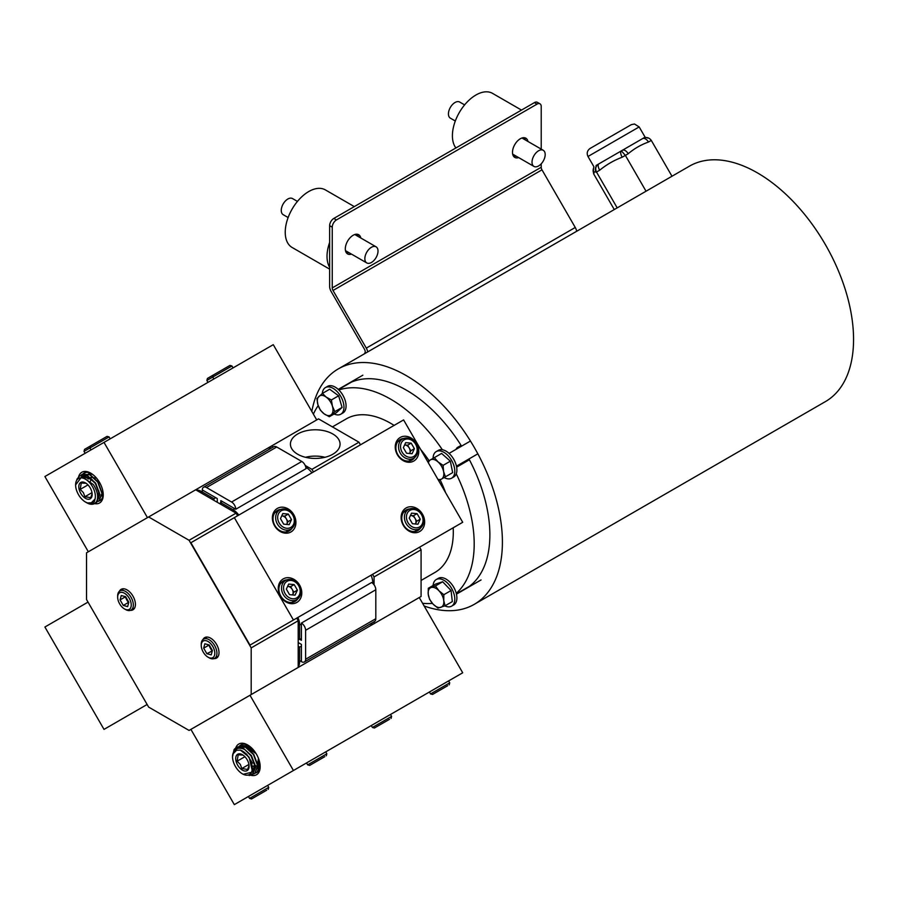 <?xml version="1.0" encoding="UTF-8"?>
<svg xmlns="http://www.w3.org/2000/svg" width="898" height="898" viewBox="0 0 898 898"><rect width="100%" height="100%" fill="white"/><g stroke="black" fill="none" stroke-linecap="round" stroke-linejoin="round"><path stroke-width="1.35" d="M357.224 234.232A11.079 6.398 -60 0 1 358.19 236.488M351.5 254.112A11.079 6.398 -60 0 1 347.605 253.921A11.079 6.398 -60 0 1 345.91 245.031A11.079 6.398 -60 0 1 353.15 235.265A11.079 6.398 -60 0 1 358.684 234.726A11.079 6.398 -60 0 1 360.805 237.992M524.398 137.72A11.079 6.398 -60 0 1 525.375 139.965M518.674 157.599A11.079 6.398 -60 0 1 514.779 157.397A11.079 6.398 -60 0 1 513.084 148.518A11.079 6.398 -60 0 1 520.324 138.752A11.079 6.398 -60 0 1 525.858 138.202A11.079 6.398 -60 0 1 527.979 141.48M541.213 149.113L541.213 106.536A5.916 3.412 120 0 0 539.99 103.831A5.916 3.412 120 0 0 537.038 104.123L336.424 219.943A5.916 3.412 120 0 0 332.249 227.183L329.633 225.679L329.633 286.395A7.386 4.266 -120 0 0 331.171 291.547L364.442 349.187A3.693 2.133 60 0 1 364.801 353.15A139.639 80.618 -120 0 0 364.15 353.969M537.038 104.123L534.422 102.619L333.82 218.439L336.424 219.943M576.673 231.269A7.386 4.266 -120 0 0 575.259 227.475L541.977 169.834A3.693 2.133 60 0 1 541.213 167.264L541.213 163.829M367.709 351.915A7.386 4.266 -120 0 0 366.294 348.121L333.012 290.481A3.693 2.133 60 0 1 332.249 287.91L332.249 227.183M348.884 252.607A11.079 6.398 -60 0 1 346.46 252.888M516.058 156.095A11.079 6.398 -60 0 1 513.634 156.375M534.422 102.619A5.916 3.412 -60 0 1 537.386 102.327L539.99 103.831M329.633 225.679A5.916 3.412 -60 0 1 333.82 218.439M424.137 605.993A135.946 78.485 -120 0 0 474.256 604.343L825.408 401.608A135.946 78.485 -120 0 0 846.242 292.681A135.946 78.485 -120 0 0 757.441 172.887A135.946 78.485 -120 0 0 689.462 166.152L338.31 368.887A135.946 78.485 -120 0 0 311.831 411.464M474.256 604.343A135.946 78.485 -120 0 0 495.09 495.415A135.946 78.485 -120 0 0 406.289 375.622A135.946 78.485 -120 0 0 338.31 368.887M593.477 168.184L593.589 173.729L614.277 209.56L671.985 176.244L651.297 140.414C649.175 137.517 646.403 136.844 642.979 138.393L640.656 139.729M604.713 160.484L598.293 164.188M596.059 165.479L598.326 164.166A5.916 5.882 60 0 0 596.182 172.236C594.723 171.439 593.96 171.877 593.915 173.538L593.589 173.729M628.218 153.738L622.191 157.217C614.019 160.293 606.509 164.626 599.684 170.216A5.916 2.47 -120 0 1 598.865 163.863L642.541 138.64A5.916 3.412 -120 0 1 648.446 142.052C641.026 144.701 634.28 148.597 628.218 153.738A5.916 3.412 -120 0 0 622.303 150.325L622.303 150.325M598.326 164.166L598.382 164.143C595.655 166.141 595.037 168.779 596.508 172.046L617.195 207.876M622.191 157.217A5.916 2.47 -120 0 1 621.371 150.864L625.367 155.388L646.044 191.218M642.923 138.415L645.09 137.169L639.174 126.932L587.988 156.488C586.506 153.266 587.191 150.606 590.031 148.484L631.092 124.777M640.117 140.043L617.611 153.042M593.387 168.813A5.916 5.882 60 0 0 593.915 173.538M297.687 433.981A24.83 14.334 -0 0 0 290.424 444.409A24.83 14.334 -0 0 0 305.982 457.408A24.83 14.334 -0 0 0 332.788 454.242A24.83 14.334 -0 0 0 340.061 444.409A24.83 14.334 -0 0 0 324.975 430.928A24.83 14.334 -0 0 0 297.687 433.981M372.558 624.503L374.062 623.627L374.062 621.719M374.062 584.822L374.062 576.943L421.083 549.801L419.568 547.196M305.197 465.456L311.943 469.351L313.447 471.966M372.558 574.338L374.062 576.943M273.239 447.002L271.51 446.014L318.532 418.872L358.964 442.209L360.468 444.813M267.189 448.517L271.51 446.014M374.062 623.627L421.083 596.485L421.083 549.801M311.943 469.351L358.964 442.209M324.953 457.295A23.876 13.784 -0 0 0 305.533 457.295M78.698 476.512A17.736 10.237 60 0 1 90.709 473.134A17.736 10.237 60 0 1 99.577 482.495A17.736 10.237 60 0 1 103.248 494.854A17.736 10.237 60 0 1 94.515 503.61M98.735 501.151A15.906 9.182 -120 0 0 100.116 500.534A15.906 9.182 -120 0 0 103.225 494.08M270.006 446.878L86.522 552.82L86.522 599.505L148.641 707.096L189.074 730.433L298.203 667.427L298.203 620.743L251.193 647.885L189.074 540.293L236.084 513.151L237.6 515.755M91.372 473.538A15.906 9.182 -120 0 0 84.221 472.999A15.906 9.182 -120 0 0 82.93 473.953M88.341 551.765L44.9 476.524L104.011 442.4L147.452 517.641M316.713 419.916L273.273 344.675L104.011 442.4M78.418 477.624A17.736 10.237 60 0 1 78.631 476.748M229.473 470.283L228.418 470.9M214.027 479.206L195.663 489.803L236.084 513.151M267.177 448.517L195.663 489.803L267.177 448.517A14.772 8.531 60 0 1 271.499 448.012M215.733 497.694L213.96 498.716L213.96 500.377M196.134 490.084A14.772 8.531 60 0 1 201.421 491.475L213.96 498.716M84.547 449.37L107.053 436.372L109.073 436.911L84.008 451.38L84.547 449.37M207.427 378.428L229.933 365.43L231.942 365.969L206.877 380.449L207.427 378.428M92.135 493.664L90.709 497.66L84.906 496.729L83.368 492.587L80.18 489.399L81.269 483.012L86.096 483.292M81.168 494.046A9.451 5.455 60 0 1 79.204 484.359A9.451 5.455 60 0 1 85.478 482.911A9.451 5.455 60 0 1 89.789 487.21A9.451 5.455 60 0 1 92.168 494.495A9.451 5.455 60 0 1 88.296 499.254A9.451 5.455 60 0 1 81.168 494.046M79.114 495.674A13.975 8.071 -120 0 0 85.478 502.038A13.975 8.071 -120 0 0 87.488 502.959L91.304 502.813L95.053 499.019A13.975 8.071 -120 0 0 91.854 485.582A13.975 8.071 -120 0 0 81.314 477.871A13.975 8.071 -120 0 0 75.6 484.92A13.975 8.071 -120 0 0 79.114 495.674M85.478 502.038L87.488 502.959M96.333 501.982A15.749 9.092 60 0 1 94.616 503.542L96.333 501.982C98.724 497.38 97.747 491.576 93.381 484.572L81.841 476.625L75.6 484.92M94.616 503.542A15.749 9.092 60 0 1 86.736 502.768A15.749 9.092 60 0 1 86.679 502.734L86.096 502.375M95.615 502.813L96.647 502.375L99.588 494.787L95.323 483.405L87.398 476.131L79.709 475.772L76.858 479.308M79.709 475.772L87.768 475.918L95.682 483.191L99.936 494.585L96.647 502.375M93.785 501.196L94.481 501.421M96.513 501.679L97.725 501.522M97.927 501.466L99.005 501.005L101.957 493.429L97.691 482.035L89.755 474.761L82.077 474.402L81.146 475.076M82.077 474.402L90.047 474.604L97.972 481.878L102.215 493.271L99.005 501.005M100.239 500.119L101.025 499.827M86.006 472.415L83.469 473.751M84.446 473.044L85.512 472.516M91.304 502.813L92.326 502.364M95.053 499.019C94.099 504.249 90.979 505.282 85.714 502.128M96.501 478.118L94.526 477.803M93.65 477.669L91.203 477.276L91.068 478.084M90.979 478.645L90.552 481.137M91.203 477.276L90.541 477.657M89.991 477.983L88.127 479.049M87.982 484.909L80.18 489.399M92 492.632L84.906 496.729M97.983 498.558L99.049 498.132M84.569 475.772L83.346 476.804M97.444 499.075L98.915 490.993M92.202 479.644L82.841 476.703L91.08 478.612M102.103 496.134L103.191 494.607M92.472 474.301L88.408 473.92M98.017 498.513L99.139 498.076M84.659 475.716L83.727 476.411M97.444 499.097L99.251 492.351M235.68 748.124A17.736 10.237 60 0 1 247.635 744.936A17.736 10.237 60 0 1 256.502 754.298A17.736 10.237 60 0 1 260.173 766.656A17.736 10.237 60 0 1 251.182 775.344M248.297 745.34A15.906 9.182 -120 0 0 241.147 744.801A15.906 9.182 -120 0 0 239.923 745.688M325.75 751.851L326.838 753.781L307.644 764.86L306.544 762.941L304.366 764.198L325.75 751.851M448.618 680.909L449.718 682.839L432.286 692.908L430.524 693.918L429.412 691.999L427.235 693.256L448.618 680.909M390.507 714.46L391.607 716.391L374.174 726.46L372.412 727.47L371.301 725.55L369.123 726.808L390.507 714.46M267.638 785.402L268.727 787.333L249.532 798.412L248.432 796.492L246.254 797.75L267.638 785.402M190.892 729.389L249.992 695.265L293.433 770.506L234.333 804.63L190.892 729.389M293.433 770.506L462.706 672.782L419.265 597.54L249.992 695.265M255.548 772.987A15.906 9.182 -120 0 0 257.041 772.336A15.906 9.182 -120 0 0 260.151 765.882M301.414 646.1L299.64 647.121L299.64 661.601A14.772 8.531 60 0 1 298.203 666.877M299.64 647.121L298.203 646.291M372.288 622.741A14.772 8.531 60 0 1 369.729 626.13M324.773 756.677L309.664 765.399L324.773 756.677M312.47 763.783L323.505 757.418M447.653 685.735L432.544 694.457L447.653 685.735M435.339 692.841L446.373 686.476M389.541 719.287L374.432 728.009L389.541 719.287M377.227 726.392L388.262 720.028M266.661 790.229L251.552 798.951L266.661 790.229M254.358 797.334L265.393 790.97M249.06 765.455L247.635 769.463L241.831 768.531L240.294 764.389L237.106 761.201L238.195 754.814L243.021 755.095M246.714 759.012A9.451 5.455 60 0 1 249.094 766.286A9.451 5.455 60 0 1 245.221 771.056A9.451 5.455 60 0 1 238.093 765.848A9.451 5.455 60 0 1 236.129 756.15A9.451 5.455 60 0 1 242.404 754.713A9.451 5.455 60 0 1 246.714 759.012M248.78 757.384A13.975 8.071 -120 0 0 240.406 750.099L236.589 750.245L232.84 754.039A13.975 8.071 -120 0 0 232.526 756.722A13.975 8.071 -120 0 0 236.039 767.476A13.975 8.071 -120 0 0 242.404 773.84A13.975 8.071 -120 0 0 251.687 771.708A13.975 8.071 -120 0 0 248.78 757.384M242.404 773.84L243.178 774.289L252.585 772.044L249.116 757.16L240.406 750.099M251.07 755.892L244.683 749.482A15.749 9.092 60 0 0 235.781 748.068L243.549 748.371L251.474 755.656L255.717 767.049L252.394 774.851L255.335 767.285L251.07 755.892M232.526 756.722L234.075 749.628A15.749 9.092 60 0 1 235.781 748.068M253.696 773.941L254.751 773.492L257.692 765.904L253.438 754.522L245.502 747.248L237.824 746.889L236.904 747.551M237.824 746.889L245.828 747.057L253.752 754.342L257.995 765.736L254.751 773.492M255.795 753.153L247.859 745.879L240.181 745.531L239.227 746.216M240.181 745.531L252.349 748.73M242.202 744.375L241.551 744.88M249.083 775.49L252.394 774.851M251.361 774.121L253.472 773.997M256.009 772.594L257.12 772.123L260.072 764.793M258.22 771.337L257.12 772.123M236.589 750.245L234.939 751.143M232.84 754.039C234.681 748.303 238.621 746.788 244.683 749.482M252.91 749.841L249.15 749.235M252.035 762.84L254.594 763.244M257.659 763.255L258.478 758.417M244.896 756.711L237.106 761.201M248.914 764.434L241.831 768.531M254.998 765.219L252.944 766.398M258.018 761.111L259.477 762.301M249.262 747.259L249.229 749.246M257.827 764.164L259.488 764.995M247.287 746.507L246.984 747.697M255.571 765.624L257.232 766.443M258.029 766.701L259.028 766.881M257.883 768.632L259.017 759.933M255.986 753.444L244.166 746.373M252.562 772.078L254.875 764.321M258.04 760.999L259.466 762.166M249.341 747.304L249.33 749.269M257.805 764.052L259.5 764.916M247.354 746.53L247.062 747.742M255.548 765.511L257.243 766.364M258.029 766.623L259.051 766.825M257.872 768.666L259.432 761.347M253.651 750.425L244.11 746.361M252.652 772.022L255.111 765.466M251.597 761.706L246.422 753.916M236.848 750.144L235.646 750.649M258.254 759.775L259.286 761.055M88.026 602.109L44.9 627.017L104.011 729.389L147.137 704.481M403.281 525.296A13.593 11.102 -120 0 1 406.098 507.965A13.593 11.102 -120 0 1 422.498 514.195A13.593 11.102 -120 0 1 419.692 531.515A13.593 11.102 -120 0 1 403.281 525.296M409.634 508.953A11.82 9.653 60 0 0 406.098 510.019A11.82 9.653 60 0 0 403.64 525.083A11.82 9.653 60 0 0 417.918 530.494A11.82 9.653 60 0 0 420.601 527.957M280.401 596.227A13.593 11.102 -120 0 1 283.218 578.907A13.593 11.102 -120 0 1 299.629 585.137A13.593 11.102 -120 0 1 296.811 602.457A13.593 11.102 -120 0 1 280.401 596.227M286.765 579.895A11.82 9.653 60 0 0 283.218 580.961A11.82 9.653 60 0 0 280.771 596.025A11.82 9.653 60 0 0 295.038 601.435A11.82 9.653 60 0 0 297.732 598.887M274.53 525.745A13.593 11.102 -120 0 1 277.347 508.414A13.593 11.102 -120 0 1 293.758 514.644A13.593 11.102 -120 0 1 290.941 531.964A13.593 11.102 -120 0 1 274.53 525.745M280.894 509.402A11.82 9.653 60 0 0 277.347 510.468A11.82 9.653 60 0 0 274.9 525.532A11.82 9.653 60 0 0 289.167 530.942A11.82 9.653 60 0 0 291.861 528.406M397.41 454.803A13.593 11.102 -120 0 1 400.227 437.472A13.593 11.102 -120 0 1 416.627 443.702A13.593 11.102 -120 0 1 413.821 461.022A13.593 11.102 -120 0 1 397.41 454.803M403.763 438.46A11.82 9.653 60 0 0 400.227 439.526A11.82 9.653 60 0 0 397.769 454.59A11.82 9.653 60 0 0 412.047 460.001A11.82 9.653 60 0 0 414.73 457.464M398.847 441.176A11.82 9.653 60 0 0 398.128 441.277M275.967 512.118A11.82 9.653 60 0 0 275.259 512.208M281.837 582.6A11.82 9.653 60 0 0 281.13 582.701M404.717 511.669A11.82 9.653 60 0 0 403.999 511.77M190.892 542.729L249.992 645.101L462.706 522.288L403.595 419.916L190.892 542.729M293.433 620.013L234.333 517.641M415.347 531.425A11.82 9.653 60 0 0 415.796 530.864M292.479 602.367A11.82 9.653 60 0 0 292.928 601.795M286.608 531.874A11.82 9.653 60 0 0 287.057 531.313M409.477 460.943A11.82 9.653 60 0 0 409.926 460.371M372.782 583.363L372.782 582.858A14.772 8.531 -120 0 0 371.042 575.203M298.203 638.736L299.64 639.567L301.414 638.534M299.64 639.567L299.64 625.087A14.772 8.531 -120 0 0 297.911 617.431M238.801 515.059A14.772 8.531 -120 0 0 233.042 509.738L220.504 502.498L220.504 504.148M220.504 502.498L222.277 501.466M311.943 472.831A14.772 8.531 -120 0 0 306.184 467.51L305.814 467.297M413.507 515.688L415.112 518.46A5.545 4.524 60 0 1 415.55 523.747A5.545 4.524 60 0 1 415.426 523.983L416.706 521.233L415.112 518.46A5.545 4.524 60 0 0 410.745 515.441A5.545 4.524 60 0 0 410.487 515.418L413.507 515.688L417.054 513.645L411.542 513.14L409.219 518.168L412.418 523.714L417.94 524.219L420.253 519.179L417.054 513.645M407.95 522.591A9.609 7.846 60 0 0 419.534 526.991A9.609 7.846 60 0 0 421.532 514.756A9.609 7.846 60 0 0 409.937 510.356A9.609 7.846 60 0 0 407.95 522.591M406.165 523.624A11.079 9.047 60 0 0 419.534 528.697A11.079 9.047 60 0 0 421.836 514.576A11.079 9.047 60 0 0 408.455 509.503A11.079 9.047 60 0 0 406.165 523.624M416.706 521.233L420.253 519.179M287.618 586.349L290.638 586.63L292.232 589.402A5.545 4.524 60 0 1 292.681 594.689A5.545 4.524 60 0 1 292.557 594.925L293.837 592.175L292.232 589.402A5.545 4.524 60 0 0 287.876 586.372A5.545 4.524 60 0 0 287.607 586.36M285.07 593.533A9.609 7.846 60 0 0 296.666 597.933A9.609 7.846 60 0 0 298.652 585.698A9.609 7.846 60 0 0 287.057 581.298A9.609 7.846 60 0 0 285.07 593.533M283.285 594.566A11.079 9.047 60 0 0 296.666 599.64A11.079 9.047 60 0 0 298.955 585.518A11.079 9.047 60 0 0 285.586 580.445A11.079 9.047 60 0 0 283.285 594.566M295.06 595.161L289.549 594.644L286.35 589.11L288.662 584.07L294.185 584.587L297.384 590.121L295.06 595.161M290.638 586.63L294.185 584.587M293.837 592.175L297.384 590.121M284.767 516.137L286.361 518.909A5.545 4.524 60 0 1 286.81 524.196A5.545 4.524 60 0 1 286.687 524.432L287.966 521.682L286.361 518.909A5.545 4.524 60 0 0 282.006 515.89A5.545 4.524 60 0 0 281.736 515.867L284.767 516.137L288.314 514.094L282.791 513.577L280.479 518.617L283.678 524.151L289.19 524.668L291.513 519.628L288.314 514.094M279.199 523.04A9.609 7.846 60 0 0 290.795 527.44A9.609 7.846 60 0 0 292.782 515.205A9.609 7.846 60 0 0 281.186 510.805A9.609 7.846 60 0 0 279.199 523.04M277.415 524.073A11.079 9.047 60 0 0 290.795 529.146A11.079 9.047 60 0 0 293.085 515.025A11.079 9.047 60 0 0 279.716 509.952A11.079 9.047 60 0 0 277.415 524.073M287.966 521.682L291.513 519.628M407.636 445.195L409.241 447.967A5.545 4.524 60 0 1 409.679 453.254A5.545 4.524 60 0 1 409.555 453.49L410.835 450.74L409.241 447.967A5.545 4.524 60 0 0 404.875 444.948A5.545 4.524 60 0 0 404.616 444.925L407.636 445.195L411.183 443.152L405.671 442.647L403.348 447.675L406.547 453.221L412.07 453.726L414.382 448.697L411.183 443.152M402.079 452.109A9.609 7.846 60 0 0 413.664 456.498A9.609 7.846 60 0 0 415.662 444.263A9.609 7.846 60 0 0 404.066 439.863A9.609 7.846 60 0 0 402.079 452.109M400.295 453.131A11.079 9.047 60 0 0 413.664 458.204A11.079 9.047 60 0 0 415.965 444.083A11.079 9.047 60 0 0 402.585 439.01A11.079 9.047 60 0 0 400.295 453.131M410.835 450.74L414.382 448.697M299.887 639.421L301.414 640.308L301.414 623.055A5.916 3.412 60 0 1 305.601 630.295L305.601 659.244A5.916 3.412 60 0 1 304.377 661.949A5.916 3.412 60 0 1 301.414 661.658L301.414 644.405L298.203 642.553M304.377 661.949L374.589 621.416A5.916 3.412 60 0 0 375.813 618.711L375.813 589.75A5.916 3.412 60 0 0 371.626 582.51L301.414 623.055M217.26 502.285L217.26 498.57L202.319 489.949A5.916 3.412 60 0 1 203.543 487.244A5.916 3.412 60 0 1 206.506 487.535L231.583 502.016A5.916 3.412 60 0 1 235.759 509.256L220.818 500.624L220.818 502.319M203.543 487.244L273.767 446.71A5.916 3.412 60 0 1 276.719 447.002L301.795 461.471A5.916 3.412 60 0 1 305.971 468.711L235.759 509.256M130.446 610.348A11.82 6.825 -120 0 0 132.971 609.798A11.82 6.825 -120 0 0 132.971 596.149A11.82 6.825 -120 0 0 121.151 589.324A11.82 6.825 -120 0 0 119.412 591.254M214.027 658.604A11.82 6.825 -120 0 0 216.564 658.066A11.82 6.825 -120 0 0 216.564 644.416A11.82 6.825 -120 0 0 204.744 637.591A11.82 6.825 -120 0 0 203.004 639.511M298.203 620.743L296.699 618.127M251.193 647.885L251.193 694.569M148.641 516.956L189.074 540.293M125.204 596.598L126.697 599.774A5.545 3.199 -120 0 0 128.818 602.266M124.452 608.911L125.496 609.518A11.079 6.398 -120 0 0 131.041 610.068A11.079 6.398 -120 0 0 131.041 597.271A11.079 6.398 -120 0 0 119.95 590.873A11.079 6.398 -120 0 0 117.66 595.946L117.66 597.148A9.609 5.545 -120 0 0 119.647 603.849A9.609 5.545 -120 0 0 124.452 608.911A9.609 5.545 -120 0 0 130.726 607.699A9.609 5.545 -120 0 0 129.256 598.304A9.609 5.545 -120 0 0 121.847 592.332A9.609 5.545 -120 0 0 117.66 597.148M125.091 597.002L120.085 599.898L121.252 595.531L125.619 596.699A5.545 3.199 -120 0 0 126.697 599.774L128.291 602.547L123.284 605.443L127.651 606.61L128.818 602.244L125.619 596.699M120.085 599.898L123.284 605.443M208.796 644.854L210.278 648.042A5.545 3.199 -120 0 0 212.399 650.522M208.033 657.179L209.077 657.774A11.079 6.398 -120 0 0 214.622 658.324A11.079 6.398 -120 0 0 214.622 645.527A11.079 6.398 -120 0 0 203.543 639.129A11.079 6.398 -120 0 0 201.242 644.203L201.242 645.415A9.609 5.545 -120 0 0 203.24 652.105A9.609 5.545 -120 0 0 208.033 657.179A9.609 5.545 -120 0 0 214.308 655.955A9.609 5.545 -120 0 0 212.837 646.56A9.609 5.545 -120 0 0 205.44 640.588A9.609 5.545 -120 0 0 201.242 645.415M204.834 643.787L209.212 644.966L212.411 650.5L211.232 654.878L206.866 653.699L203.666 648.165L204.834 643.787M212.298 650.915L206.866 653.699M209.189 644.955A5.545 3.199 -120 0 0 210.278 648.042L211.883 650.803M208.684 645.269L203.666 648.165M332.428 426.887L346.28 418.883A88.655 51.186 60 0 1 390.619 423.272A88.655 51.186 60 0 1 394.099 425.405M420.679 449.494A88.655 51.186 60 0 1 429.053 460.674M440.132 479.869A88.655 51.186 60 0 1 445.621 492.71M453.209 527.777A88.655 51.186 60 0 1 434.946 572.441L421.083 580.445M338.86 389.99A118.21 68.248 60 0 1 390.619 399.15A118.21 68.248 60 0 1 442.366 449.741M456.105 449.314A8.307 4.793 -120 0 1 457.542 447.429L461.089 445.386A118.21 68.248 -120 0 0 406.289 390.091A118.21 68.248 -120 0 0 351.477 382.099L338.467 389.609M463.491 462.111A8.307 4.793 -120 0 0 465.838 461.819M313.38 414.158A118.21 68.248 60 0 1 318.206 405.627M432.376 603.389A118.21 68.248 60 0 1 422.588 603.299M456.251 473.807A118.21 68.248 60 0 1 456.251 593.32M456.386 593.847L469.396 586.338A118.21 68.248 -120 0 0 469.396 459.765L456.644 467.128M444.151 477.545A15.367 8.868 -120 0 0 451.615 478.185L453.703 476.984A15.367 8.868 -120 0 0 453.703 459.237A15.367 8.868 -120 0 0 438.336 450.358L436.248 451.571A15.367 8.868 -120 0 0 433.072 458.35M453.703 476.984L451.615 478.185A15.367 8.868 -120 0 0 451.615 460.438A15.367 8.868 -120 0 0 436.248 451.571L438.336 450.358M470.462 441.03L449.067 453.389L470.462 441.03M477.848 453.827L456.453 466.185L477.848 453.827M446.272 476.322L452.671 472.629L450.336 461.179L441.591 453.434L427.953 461.314M452.671 472.629L445.43 476.804L443.567 471.495L443.096 465.366L438.022 461.898L434.351 457.61M438.359 480.116L439.032 480.509L445.43 476.804M450.336 461.179L443.096 465.366M437.91 479.341A11.079 6.398 -120 0 0 441.535 479.061A11.079 6.398 -120 0 0 443.567 471.495A11.079 6.398 -120 0 0 438.022 461.898A11.079 6.398 -120 0 0 430.456 459.866A11.079 6.398 -120 0 0 428.391 462.863M334.112 413.967A15.367 8.868 -120 0 0 340.791 414.203L342.89 413.001A15.367 8.868 -120 0 0 345.247 400.688A15.367 8.868 -120 0 0 327.523 386.376L325.424 387.588A15.367 8.868 -120 0 0 322.292 393.526M340.791 414.203A15.367 8.868 -120 0 0 343.148 401.9A15.367 8.868 -120 0 0 325.424 387.588M329.33 416.728L336.57 412.552L342.082 407.445L338.625 395.794L329.656 389.238L322.416 393.425L316.904 398.532L317.926 404.762L320.361 410.184L324.144 413.855L329.33 416.728L334.842 411.621L332.417 406.199L331.384 399.969L326.199 397.107L322.416 393.425M342.082 407.445L334.842 411.621M338.625 395.794L331.384 399.969M331.384 414.584A11.079 6.398 -120 0 0 332.417 406.199A11.079 6.398 -120 0 0 326.199 397.107A11.079 6.398 -120 0 0 318.958 396.377A11.079 6.398 -120 0 0 317.926 404.762A11.079 6.398 -120 0 0 324.144 413.855A11.079 6.398 -120 0 0 331.384 414.584M444.847 605.881A15.367 8.868 -120 0 0 450.628 606.599A15.367 8.868 -120 0 0 451.615 606.15L453.703 604.949A15.367 8.868 -120 0 0 454.164 588.022A15.367 8.868 -120 0 0 439.335 577.885A15.367 8.868 -120 0 0 438.336 578.334L436.248 579.536A15.367 8.868 -120 0 0 433.105 585.496M451.615 606.15A15.367 8.868 -120 0 0 452.076 589.234A15.367 8.868 -120 0 0 437.247 579.098A15.367 8.868 -120 0 0 436.248 579.536M445.082 605.78L452.323 601.604L451.065 590.525L442.669 581.769L435.541 584.093L428.301 588.269L428.234 594.207L429.57 599.348L433.061 604.13L437.955 608.103L445.082 605.78L443.758 600.65L443.825 594.712L438.931 590.738L435.429 585.956L428.301 588.269M442.669 581.769L435.429 585.956M451.065 590.525L443.825 594.712M438.931 590.738A11.079 6.398 -120 0 0 431.163 587.516A11.079 6.398 -120 0 0 428.234 594.207A11.079 6.398 -120 0 0 433.061 604.13A11.079 6.398 -120 0 0 440.817 607.351A11.079 6.398 -120 0 0 443.758 600.65A11.079 6.398 -120 0 0 438.931 590.738M377.766 249.15A9.306 5.377 -60 0 1 374.758 259.511A9.306 5.377 -60 0 1 366.777 262.934A9.306 5.377 -60 0 1 365.093 260.6A9.306 5.377 -60 0 1 368.101 250.239A9.306 5.377 -60 0 1 376.082 246.815A9.306 5.377 -60 0 1 377.766 249.15M366.777 262.934L345.876 250.868A9.306 5.377 -60 0 1 345.472 250.587M329.633 267.312A33.248 19.195 -60 0 1 327.905 263.237A33.248 19.195 -60 0 1 329.633 242.438M329.633 269.131L292.119 247.478A33.248 19.195 -60 0 1 286.114 239.115A33.248 19.195 -60 0 1 296.856 202.129A33.248 19.195 -60 0 1 325.368 189.893L354.317 206.607M288.123 217.529L283.184 214.678A9.306 5.377 -60 0 1 281.512 212.332A9.306 5.377 -60 0 1 284.509 201.983A9.306 5.377 -60 0 1 292.501 198.559L297.429 201.41M354.744 234.535A9.306 5.377 -60 0 1 355.181 234.748L376.082 246.815M544.94 152.638A9.306 5.377 -60 0 1 541.932 162.987A9.306 5.377 -60 0 1 533.951 166.422A9.306 5.377 -60 0 1 532.267 164.076A9.306 5.377 -60 0 1 535.275 153.726A9.306 5.377 -60 0 1 543.256 150.292A9.306 5.377 -60 0 1 544.94 152.638M533.951 166.422L513.05 154.355A9.306 5.377 -60 0 1 512.646 154.074M455.892 147.957A33.248 19.195 -60 0 1 453.288 142.591A33.248 19.195 -60 0 1 464.03 105.605A33.248 19.195 -60 0 1 492.542 93.37L521.491 110.084M455.297 121.005L450.358 118.154A9.306 5.377 -60 0 1 448.686 115.82A9.306 5.377 -60 0 1 451.694 105.459A9.306 5.377 -60 0 1 459.675 102.035L464.614 104.886M521.918 138.023A9.306 5.377 -60 0 1 522.367 138.236L543.256 150.292M541.213 167.264L332.249 287.91M541.977 169.834L333.012 290.481M575.259 227.475L366.294 348.121M598.809 143.422L631.339 124.642L634.482 124.003L639.174 126.932M599.684 170.216L596.182 172.236M651.297 140.414L648.446 142.052M203.195 490.454L201.421 491.475L201.421 493.137M301.414 660.58L299.64 661.601L298.203 660.771M301.414 624.065L299.64 625.087L298.203 624.256M234.816 508.706L233.042 509.738L233.042 511.389M375.813 589.75L305.601 630.295M375.813 618.711L305.601 659.244M276.719 447.002L206.506 487.535M301.795 461.471L231.583 502.016M587.988 156.488L593.904 166.725L593.342 169.464M647.739 138.056L645.09 137.169M85.119 453.299L84.008 451.38M207.988 382.368L206.877 380.449M213.297 375.038L212.747 377.059L213.859 378.978M233.053 367.888L231.942 365.969M90.417 445.98L89.879 447.99L90.99 449.909M110.185 438.83L109.073 436.911M326.3 755.802L326.838 753.781M309.664 765.399L307.644 764.86M449.18 684.86L449.718 682.839M432.544 694.457L430.524 693.918M391.068 718.411L391.607 716.391M374.432 728.009L372.412 727.47M268.188 789.353L268.727 787.333M251.552 798.951L249.532 798.412M414.64 531.526L419.534 528.697M403.55 512.331L408.455 509.503M291.76 602.468L296.666 599.64M280.681 583.273L285.586 580.445M285.89 531.975L290.795 529.146M274.81 512.78L279.716 509.952M408.77 461.033L413.664 458.204M397.679 441.838L402.585 439.01M123.576 588.785L119.95 590.873M134.655 607.98L131.041 610.068M207.169 637.041L203.543 639.129M218.248 656.236L214.622 658.324M362.848 375.196L338.243 389.395M481.059 579.94L456.453 594.15"/></g></svg>
